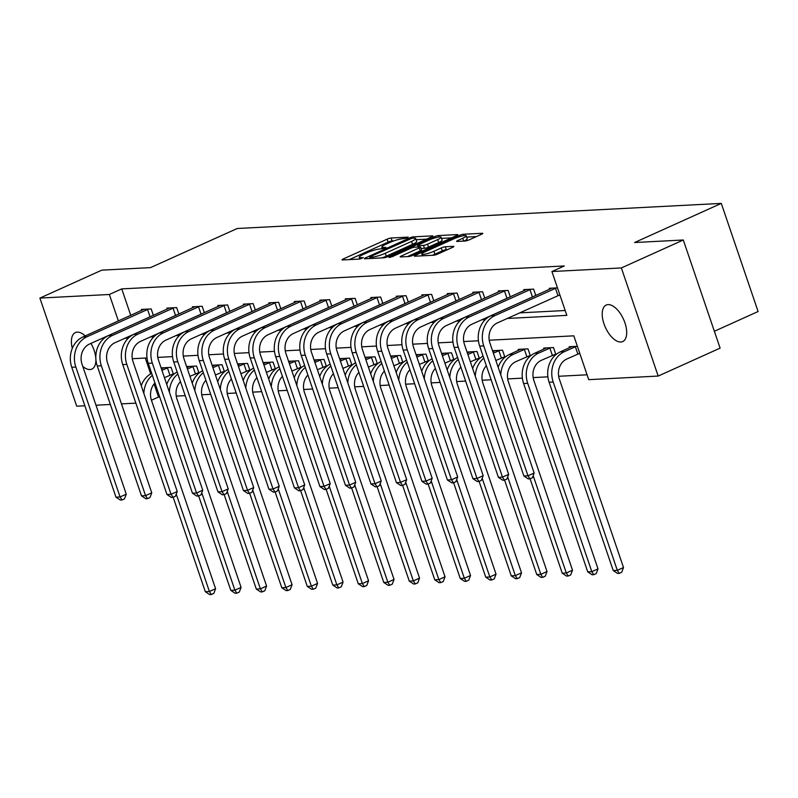 <?xml version="1.0" encoding="UTF-8"?>
<svg xmlns="http://www.w3.org/2000/svg" width="798" height="798" viewBox="0 0 798 798"><rect width="100%" height="100%" fill="white"/><g stroke="black" fill="none" stroke-linecap="round" stroke-linejoin="round"><path stroke-width="1.2" d="M407.598 237.834L408.187 237.126L391.14 238.013A3.072 0.509 -18.8 0 0 387.1 239.191L343.339 258.941A3.072 0.509 -18.8 0 0 342.033 259.849A3.072 0.509 -18.8 0 0 342.512 259.949L359.559 259.071L363.29 257.604L360.756 257.644A9.835 1.626 -18.8 0 1 359.23 257.305A9.835 1.626 -18.8 0 1 363.399 254.402L367.05 252.757A9.835 1.626 -18.8 0 1 379.958 248.976L384.995 248.038L385.903 247.41L383.369 247.45A9.835 1.626 -18.8 0 1 381.843 247.101A9.835 1.626 -18.8 0 1 386.013 244.198L389.663 242.552A9.835 1.626 -18.8 0 1 402.571 238.782L407.598 237.834M620.814 342.013A20.03 9.935 65.7 0 1 604.645 325.634A20.03 9.935 65.7 0 1 606.211 305.055A20.03 9.935 65.7 0 1 608.076 304.607A20.03 9.935 65.7 0 1 624.245 320.986A20.03 9.935 65.7 0 1 622.689 341.574A20.03 9.935 65.7 0 1 620.814 342.013M90.982 343.379A20.03 9.935 65.7 0 1 91.87 369.095A20.03 9.935 65.7 0 1 90.004 369.534A20.03 9.935 65.7 0 1 82.763 366.392M72.299 348.387A20.03 9.935 65.7 0 1 75.401 332.576A20.03 9.935 65.7 0 1 77.266 332.128A20.03 9.935 65.7 0 1 85.226 335.918M465.194 241.016A3.072 0.509 -18.8 0 0 469.224 239.839L481.503 234.293A3.072 0.509 -18.8 0 0 482.81 233.395A3.072 0.509 -18.8 0 0 482.331 233.285L463.409 234.263A3.072 0.509 -18.8 0 0 459.369 235.44L415.608 255.19A3.072 0.509 -18.8 0 0 414.302 256.098A3.072 0.509 -18.8 0 0 414.78 256.208L433.703 255.23A3.072 0.509 -18.8 0 0 437.743 254.043L452.576 247.35A3.072 0.509 -18.8 0 0 453.882 246.442A3.072 0.509 -18.8 0 0 453.404 246.343L445.304 246.762A3.072 0.509 -18.8 0 0 441.264 247.939L433.913 251.26A8.219 1.357 -18.8 0 1 426.122 253.914A8.219 1.357 -18.8 0 1 421.843 254.133A8.219 1.357 -18.8 0 1 425.324 251.699L454.142 238.702A8.219 1.357 -18.8 0 1 461.932 236.048A8.219 1.357 -18.8 0 1 466.212 235.829A8.219 1.357 -18.8 0 1 462.72 238.253L457.922 240.427A3.072 0.509 -18.8 0 0 456.616 241.335A3.072 0.509 -18.8 0 0 457.094 241.435L465.194 241.016M84.867 405.783L76.708 406.202L39.9 298.083L101.825 270.143L150.523 267.619L237.225 228.497L721.292 203.4L634.6 242.522L683.297 239.999L621.373 267.938L658.18 376.058L588.725 379.658L573.802 335.828L489.234 340.217M39.9 298.083L109.356 294.482L118.373 320.956M507.249 318.462L566.839 315.37L551.917 271.539L564.306 265.953L121.745 288.896L109.356 294.482M551.917 271.539L621.373 267.938M431.618 236.886A3.072 0.509 -18.8 0 0 432.925 235.979A3.072 0.509 -18.8 0 0 432.446 235.869L413.514 236.846A3.072 0.509 -18.8 0 0 409.484 238.033L365.713 257.784A3.072 0.509 -18.8 0 0 364.417 258.682A3.072 0.509 -18.8 0 0 364.886 258.791L383.818 257.814A3.072 0.509 -18.8 0 0 387.858 256.627L431.618 236.886M438.461 235.56L457.394 234.572A3.072 0.509 -18.8 0 1 457.862 234.682A3.072 0.509 -18.8 0 1 456.566 235.59L412.795 255.34A3.072 0.509 -18.8 0 1 408.766 256.517L400.666 256.936A3.072 0.509 -18.8 0 1 400.187 256.836A3.072 0.509 -18.8 0 1 401.484 255.929L419.239 247.919A3.072 0.509 -18.8 0 0 420.546 247.011A3.072 0.509 -18.8 0 0 420.067 246.901L414.691 247.181A3.072 0.509 -18.8 0 0 410.651 248.358L392.177 256.697L389.015 257.455L389.933 256.816L434.421 236.737A3.072 0.509 -18.8 0 1 438.461 235.56L438.95 236.986M714.37 331.26L758.1 311.519L721.292 203.4M121.745 288.896L130.752 315.37M519.628 312.876L565.184 310.512M141.715 310.422L141.376 309.434L151.181 308.926L153.366 315.35M167.211 309.105L166.872 308.118L176.677 307.609L178.862 314.033M192.697 307.779L192.368 306.791L202.173 306.282L204.358 312.706M218.193 306.462L217.854 305.474L227.659 304.966L229.854 311.39M243.689 305.135L243.35 304.148L253.156 303.639L255.34 310.063M269.185 303.819L268.846 302.831L278.652 302.322L280.836 308.746M294.681 302.492L294.342 301.504L304.148 300.996L306.332 307.42M320.178 301.175L319.838 300.188L329.644 299.679L331.828 306.103M345.664 299.849L345.334 298.861L355.14 298.352L357.324 304.776M371.16 298.532L370.831 297.544L380.636 297.036L382.821 303.459M396.656 297.205L396.317 296.218L406.122 295.709L408.317 302.133M422.152 295.888L421.813 294.901L431.618 294.392L433.803 300.816M447.648 294.562L447.309 293.574L457.114 293.066L459.299 299.489M473.144 293.245L472.805 292.258L482.61 291.749L484.795 298.173M498.64 291.918L498.301 290.931L508.107 290.422L510.291 296.846M524.126 290.602L523.797 289.614L533.603 289.105L535.787 295.529M558.929 295.22L559.957 295.17M549.623 289.275L549.283 288.287L557.473 287.869M154.094 383.928L158.553 397.015L159.7 396.955M176.238 396.097L185.196 395.638M201.734 394.781L210.692 394.312M227.231 393.454L236.188 392.995M252.727 392.137L261.684 391.668M278.223 390.811L287.17 390.352M303.719 389.494L312.666 389.025M329.215 388.167L338.162 387.708M354.701 386.85L363.659 386.382M380.197 385.524L389.155 385.065M405.693 384.207L414.651 383.738M431.189 382.88L440.137 382.422M456.685 381.564L465.633 381.095M482.182 380.237L491.129 379.778M507.668 378.92L522.381 378.152M533.164 377.594L547.877 376.836M558.66 376.277L587.069 374.801M145.286 358.043L150.682 373.903M170.912 374.821L173.216 374.701M161.605 368.876L161.266 367.878L171.071 367.369L173.485 374.462M196.408 373.494L198.712 373.374M187.101 367.549L186.762 366.561L196.567 366.053L198.981 373.145M221.904 372.177L224.198 372.058M212.597 366.232L212.258 365.235L222.063 364.726L224.477 371.818M247.39 370.851L249.694 370.731M238.093 364.905L237.754 363.918L247.56 363.409L249.974 370.501M272.886 369.534L275.19 369.414M263.589 363.589L263.25 362.591L273.056 362.083L275.47 369.175M298.382 368.207L300.686 368.087M289.085 362.262L288.746 361.275L298.552 360.766L300.966 367.858M323.878 366.89L326.183 366.771M314.572 360.945L314.242 359.948L324.048 359.439L326.462 366.531M349.374 365.564L351.679 365.444M340.068 359.619L339.729 358.631L349.534 358.122L351.948 365.215M374.87 364.247L377.165 364.127M365.564 358.302L365.225 357.305L375.03 356.796L377.444 363.888M400.367 362.92L402.661 362.801M391.06 356.975L390.721 355.988L400.526 355.479L402.94 362.571M425.853 361.604L428.157 361.484M416.556 355.659L416.217 354.661L426.022 354.152L428.436 361.245M451.349 360.277L453.653 360.157M442.052 354.332L441.713 353.344L451.518 352.836L453.932 359.928M476.845 358.96L479.149 358.841M467.538 353.015L467.209 352.018L477.014 351.509L479.428 358.601M502.341 357.634L504.645 357.514M493.034 351.689L492.705 350.701L502.511 350.192L504.915 357.285M527.837 356.317L530.141 356.197M518.53 350.372L518.191 349.374L527.997 348.866L530.411 355.958M553.333 354.99L555.627 354.871M544.027 349.045L543.687 348.058L553.493 347.549L555.907 354.641M578.819 353.674L579.857 353.614M569.523 347.729L569.183 346.731L577.373 346.312M683.297 239.999L720.105 348.118L658.18 376.058M158.553 397.015L151.43 400.227M135.859 403.14L121.476 403.888M110.363 404.466L95.979 405.204M478.451 340.776L463.738 341.534M452.955 342.093L438.242 342.861M427.459 343.419L412.746 344.177M401.963 344.736L387.249 345.504M376.466 346.063L361.753 346.821M350.97 347.379L336.257 348.147M325.474 348.706L310.771 349.464M299.988 350.023L285.275 350.791M274.492 351.349L259.779 352.108M248.996 352.666L234.283 353.434M223.5 353.993L208.787 354.751M198.004 355.31L183.291 356.078M172.508 356.636L157.804 357.394M147.022 357.953L132.308 358.721M124.827 338.292L128.378 338.103M150.323 336.965L153.874 336.786M175.819 335.649L179.37 335.459M201.305 334.322L204.867 334.143M226.802 333.005L230.353 332.816M252.298 331.679L255.849 331.499M277.794 330.362L281.345 330.173M303.29 329.035L306.841 328.856M328.786 327.719L332.337 327.529M354.282 326.392L357.833 326.212M379.768 325.075L383.329 324.886M405.264 323.749L408.815 323.569M430.76 322.432L434.312 322.242M456.257 321.105L459.808 320.926M481.753 319.789L485.304 319.599M394.032 240.836L392.137 240.936A3.072 0.509 -18.8 0 0 388.097 242.113L349.344 259.599M426.601 239.151L416.127 239.689M411.878 238.293L370.641 256.457L369.723 257.096L372.387 257.046A9.835 1.626 -18.8 0 0 385.294 253.265L411.559 241.415A9.835 1.626 -18.8 0 0 415.728 238.522A9.835 1.626 -18.8 0 0 414.202 238.173L411.878 238.293M381.923 257.914A9.835 1.626 -18.8 0 0 386.292 256.188L385.294 253.265M415.728 238.522L416.726 241.435A9.835 1.626 -18.8 0 1 412.546 244.338L386.292 256.188M441.553 238.373L451.548 237.854M407.499 256.587L420.237 250.841A3.072 0.509 -18.8 0 0 421.534 249.934L420.546 247.011M437.653 239.609A8.219 1.357 -18.8 0 0 441.144 237.176A8.219 1.357 -18.8 0 0 436.865 237.395A8.219 1.357 -18.8 0 0 429.075 240.048L418.92 244.627A3.072 0.509 -18.8 0 0 417.613 245.535A3.072 0.509 -18.8 0 0 418.092 245.644L423.469 245.365A3.072 0.509 -18.8 0 0 427.509 244.188L437.653 239.609L438.651 242.532A8.219 1.357 -18.8 0 0 442.142 240.098L441.144 237.176M438.651 242.532L428.496 247.111A3.072 0.509 -18.8 0 1 424.466 248.288L421.035 248.467M463.927 241.086A8.219 1.357 -18.8 0 0 467.209 238.752L466.212 235.829M432.127 255.31A8.219 1.357 -18.8 0 0 434.9 254.183L433.913 251.26M447.558 249.614L446.291 249.684A3.072 0.509 -18.8 0 0 442.262 250.861L434.9 254.183M422.322 255.54L421.613 255.849M476.496 236.557L466.631 237.076M173.306 373.933L164.428 377.654M161.944 370.352L168.428 367.509M163.919 367.748L161.465 368.935M154.942 382.97A15.651 13.337 87 0 0 151.48 400.357L215.59 588.695L213.804 593.403L211.33 594.52L209.694 594.6L205.315 591.707L173.166 497.254M205.315 591.707L209.405 591.488L176.258 494.132M143.859 393.434A23.471 20.01 -93 0 1 152.348 375.349M141.246 385.753A23.471 20.01 -93 0 1 151.67 373.374M211.33 594.52L209.405 591.488L215.59 588.695M169.924 375.18L167.44 367.868M144.029 309.295L82.882 336.975L86.962 336.766L148.528 309.065M151.49 316.198L89.456 344.068A15.651 13.337 87 0 0 82.044 364.267L126.264 494.161L124.468 498.86L121.994 499.977L120.358 500.067L115.979 497.164L71.76 367.27A23.471 20.01 -93 0 1 82.882 336.975M115.979 497.164L120.069 496.954L75.85 367.06A23.471 20.01 -93 0 1 86.962 336.766M121.994 499.977L120.069 496.954L126.264 494.161M150.034 316.736L147.54 309.425M198.802 372.616L189.924 376.337M187.44 369.025L193.914 366.192M189.415 366.422L186.961 367.619M180.428 381.644A15.651 13.337 87 0 0 176.976 399.04L241.086 587.378L239.3 592.076L236.816 593.193L235.191 593.283L230.812 590.38L198.652 495.937M230.812 590.38L234.891 590.171L201.754 492.805M169.356 392.117A23.471 20.01 -93 0 1 177.844 374.033M166.742 384.427A23.471 20.01 -93 0 1 177.166 372.048M236.816 593.193L234.891 590.171L241.086 587.378M195.42 373.853L192.936 366.551M224.298 371.289L215.42 375.01M212.936 367.708L219.41 364.866M214.911 365.105L212.458 366.292M205.924 380.327A15.651 13.337 87 0 0 202.463 397.713L266.582 586.051L264.796 590.759L262.313 591.877L260.677 591.956L256.308 589.064L224.148 494.61M256.308 589.064L260.387 588.844L227.24 491.488M194.852 390.791A23.471 20.01 -93 0 1 203.34 372.706M192.228 383.11A23.471 20.01 -93 0 1 202.662 370.731M262.313 591.877L260.387 588.844L266.582 586.051M220.916 372.536L218.433 365.225M169.525 307.978L108.378 335.649L112.458 335.439L174.024 307.749M176.986 314.871L114.942 342.751A15.651 13.337 87 0 0 107.531 362.95L151.76 492.845L149.964 497.543L147.49 498.66L145.854 498.74L141.475 495.847L97.256 365.953A23.471 20.01 -93 0 1 108.378 335.649M141.475 495.847L145.565 495.638L101.346 365.743A23.471 20.01 -93 0 1 112.458 335.439M147.49 498.66L145.565 495.638L151.76 492.845M175.52 315.409L173.036 308.108M195.011 306.651L133.864 334.332L137.954 334.123L199.52 306.422M202.483 313.554L140.438 341.424A15.651 13.337 87 0 0 133.027 361.624L177.246 491.518L175.46 496.216L172.986 497.334L171.351 497.423L166.972 494.521L122.752 364.626A23.471 20.01 -93 0 1 133.864 334.332M166.972 494.521L171.061 494.311L126.842 364.417A23.471 20.01 -93 0 1 137.954 334.123M172.986 497.334L171.061 494.311L177.246 491.518M201.016 314.093L198.532 306.781M249.794 369.973L240.916 373.693M238.432 366.382L244.906 363.549M240.407 363.778L237.944 364.975M231.42 379A15.651 13.337 87 0 0 227.959 396.397L292.078 584.735L290.282 589.433L287.809 590.55L286.173 590.64L281.794 587.737L249.644 493.294M281.794 587.737L285.884 587.528L252.737 490.162M220.338 389.464A23.471 20.01 -93 0 1 228.827 371.389M217.724 381.783A23.471 20.01 -93 0 1 228.158 369.404M287.809 590.55L285.884 587.528L292.078 584.735M246.412 371.21L243.919 363.908M275.29 368.646L266.412 372.367M263.919 365.065L270.402 362.222M265.904 362.462L263.44 363.649M256.916 377.683A15.651 13.337 87 0 0 253.455 395.07L317.574 583.408L315.779 588.116L313.305 589.233L311.669 589.313L307.29 586.42L275.14 491.967M307.29 586.42L311.38 586.201L278.233 488.845M245.834 388.147A23.471 20.01 -93 0 1 254.323 370.063M243.22 380.466A23.471 20.01 -93 0 1 253.654 368.087M313.305 589.233L311.38 586.201L317.574 583.408M271.909 369.893L269.415 362.581M300.786 367.329L291.908 371.05M289.415 363.738L295.898 360.905M291.4 361.135L288.936 362.332M282.412 376.357A15.651 13.337 87 0 0 278.951 393.753L343.07 582.091L341.275 586.789L338.801 587.907L337.165 587.996L332.786 585.094L300.637 490.65M332.786 585.094L336.876 584.884L303.729 487.518M271.33 386.821A23.471 20.01 -93 0 1 279.819 368.746M268.717 379.14A23.471 20.01 -93 0 1 279.14 366.761M338.801 587.907L336.876 584.884L343.07 582.091M297.395 368.566L294.911 361.265M220.507 305.335L159.361 333.005L163.45 332.796L225.006 305.105M227.979 312.227L165.934 340.108A15.651 13.337 87 0 0 158.523 360.307L202.742 490.201L200.956 494.9L198.473 496.017L196.847 496.097L192.468 493.204L148.248 363.309A23.471 20.01 -93 0 1 159.361 333.005M192.468 493.204L196.547 492.994L152.328 363.1A23.471 20.01 -93 0 1 163.45 332.796M198.473 496.017L196.547 492.994L202.742 490.201M226.512 312.766L224.029 305.464M246.003 304.008L184.857 331.689L188.946 331.479L250.502 303.779M253.465 310.911L191.43 338.781A15.651 13.337 87 0 0 184.019 358.98L228.238 488.875L226.452 493.573L223.969 494.69L222.333 494.78L217.964 491.877L173.745 361.983A23.471 20.01 -93 0 1 184.857 331.689M217.964 491.877L222.043 491.668L177.824 361.773A23.471 20.01 -93 0 1 188.946 331.479M223.969 494.69L222.043 491.668L228.238 488.875M252.008 311.449L249.525 304.138M271.5 302.691L210.353 330.362L214.433 330.153L275.998 302.462M278.961 309.584L216.926 337.464A15.651 13.337 87 0 0 209.515 357.664L253.734 487.558L251.939 492.256L249.465 493.373L247.829 493.453L243.46 490.561L199.231 360.666A23.471 20.01 -93 0 1 210.353 330.362M243.46 490.561L247.54 490.351L203.32 360.457A23.471 20.01 -93 0 1 214.433 330.153M249.465 493.373L247.54 490.351L253.734 487.558M277.505 310.123L275.011 302.821M296.996 301.365L235.849 329.045L239.929 328.836L301.494 301.135M304.457 308.267L242.422 336.138A15.651 13.337 87 0 0 235.011 356.337L279.23 486.231L277.435 490.93L274.961 492.047L273.325 492.137L268.946 489.234L224.727 359.339A23.471 20.01 -93 0 1 235.849 329.045M268.946 489.234L273.036 489.024L228.817 359.13A23.471 20.01 -93 0 1 239.929 328.836M274.961 492.047L273.036 489.024L279.23 486.231M303.001 308.806L300.507 301.494M322.492 300.048L261.345 327.719L265.425 327.509L326.99 299.819M329.953 306.941L267.919 334.821A15.651 13.337 87 0 0 260.507 355.02L304.726 484.915L302.931 489.613L300.457 490.73L298.821 490.81L294.442 487.917L250.223 358.023A23.471 20.01 -93 0 1 261.345 327.719M294.442 487.917L298.532 487.708L254.313 357.813A23.471 20.01 -93 0 1 265.425 327.509M300.457 490.73L298.532 487.708L304.726 484.915M328.487 307.479L326.003 300.178M347.988 298.721L286.831 326.402L290.921 326.192L352.487 298.492M355.449 305.624L293.405 333.494A15.651 13.337 87 0 0 285.993 353.694L330.212 483.588L328.427 488.286L325.953 489.403L324.317 489.493L319.938 486.59L275.719 356.696A23.471 20.01 -93 0 1 286.831 326.402M319.938 486.59L324.028 486.381L279.809 356.487A23.471 20.01 -93 0 1 290.921 326.192M325.953 489.403L324.028 486.381L330.212 483.588M353.983 306.163L351.499 298.851M373.474 297.405L312.327 325.075L316.417 324.866L377.983 297.175M380.945 304.297L318.901 332.177A15.651 13.337 87 0 0 311.489 352.377L355.709 482.271L353.923 486.97L351.449 488.087L349.813 488.167L345.434 485.274L301.215 355.379A23.471 20.01 -93 0 1 312.327 325.075M345.434 485.274L349.514 485.064L305.295 355.17A23.471 20.01 -93 0 1 316.417 324.866M351.449 488.087L349.514 485.064L355.709 482.271M379.479 304.836L376.995 297.534M398.97 296.078L337.823 323.759L341.913 323.549L403.469 295.849M406.441 302.981L344.397 330.851A15.651 13.337 87 0 0 336.985 351.05L381.205 480.945L379.419 485.643L376.935 486.76L375.309 486.85L370.93 483.947L326.711 354.053A23.471 20.01 -93 0 1 337.823 323.759M370.93 483.947L375.01 483.738L330.791 353.843A23.471 20.01 -93 0 1 341.913 323.549M376.935 486.76L375.01 483.738L381.205 480.945M404.975 303.519L402.491 296.208M424.466 294.761L363.319 322.432L367.409 322.222L428.965 294.532M431.927 301.654L369.893 329.534A15.651 13.337 87 0 0 362.482 349.733L406.701 479.628L404.915 484.326L402.431 485.443L400.796 485.523L396.426 482.63L352.207 352.736A23.471 20.01 -93 0 1 363.319 322.432M396.426 482.63L400.506 482.421L356.287 352.526A23.471 20.01 -93 0 1 367.409 322.222M402.431 485.443L400.506 482.421L406.701 479.628M430.471 302.193L427.987 294.891M449.962 293.435L388.816 321.115L392.895 320.906L454.461 293.205M457.424 300.337L395.389 328.207A15.651 13.337 87 0 0 387.978 348.407L432.197 478.301L430.401 482.999L427.928 484.117L426.292 484.206L421.913 481.304L377.693 351.409A23.471 20.01 -93 0 1 388.816 321.115M421.913 481.304L426.002 481.094L381.783 351.2A23.471 20.01 -93 0 1 392.895 320.906M427.928 484.117L426.002 481.094L432.197 478.301M455.967 300.876L453.473 293.564M475.458 292.118L414.312 319.789L418.391 319.579L479.957 291.888M482.92 299.011L420.885 326.891A15.651 13.337 87 0 0 413.474 347.09L457.693 476.985L455.897 481.683L453.424 482.8L451.788 482.88L447.409 479.987L403.19 350.093A23.471 20.01 -93 0 1 414.312 319.789M447.409 479.987L451.498 479.778L407.279 349.883A23.471 20.01 -93 0 1 418.391 319.579M453.424 482.8L451.498 479.778L457.693 476.985M481.463 299.549L478.97 292.248M500.954 290.791L439.808 318.472L443.888 318.262L505.453 290.562M508.416 297.694L446.371 325.564A15.651 13.337 87 0 0 438.97 345.763L483.189 475.658L481.394 480.356L478.92 481.473L477.284 481.563L472.905 478.66L428.686 348.766A23.471 20.01 -93 0 1 439.808 318.472M472.905 478.66L476.995 478.451L432.775 348.556A23.471 20.01 -93 0 1 443.888 318.262M478.92 481.473L476.995 478.451L483.189 475.658M506.949 298.233L504.466 290.921M526.451 289.474L465.294 317.145L469.384 316.936L530.949 289.245M533.912 296.367L471.867 324.247A15.651 13.337 87 0 0 464.456 344.447L508.675 474.341L506.89 479.039L504.416 480.157L502.78 480.236L498.401 477.344L454.182 347.449A23.471 20.01 -93 0 1 465.294 317.145M498.401 477.344L502.491 477.134L458.271 347.24A23.471 20.01 -93 0 1 469.384 316.936M504.416 480.157L502.491 477.134L508.675 474.341M532.446 296.906L529.962 289.604M551.937 288.148L490.79 315.828L494.88 315.619L556.445 287.918M559.867 294.881L497.363 322.921A15.651 13.337 87 0 0 489.952 343.12L534.171 473.014L532.386 477.713L529.902 478.83L528.276 478.92L523.897 476.017L479.678 346.123A23.471 20.01 -93 0 1 490.79 315.828M523.897 476.017L527.977 475.808L483.758 345.913A23.471 20.01 -93 0 1 494.88 315.619M529.902 478.83L527.977 475.808L534.171 473.014M557.942 295.589L555.458 288.278M326.282 366.003L317.404 369.723M314.911 362.422L321.394 359.579M316.896 359.818L314.432 361.005M307.908 375.04A15.651 13.337 87 0 0 304.447 392.426L368.556 580.764L366.771 585.473L364.297 586.59L362.661 586.67L358.282 583.777L326.133 489.324M358.282 583.777L362.372 583.557L329.225 486.201M296.826 385.504A23.471 20.01 -93 0 1 305.315 367.419M294.213 377.823A23.471 20.01 -93 0 1 304.637 365.444M364.297 586.59L362.372 583.557L368.556 580.764M322.891 367.25L320.407 359.938M351.768 364.686L342.891 368.407M340.407 361.095L346.881 358.262M342.382 358.492L339.928 359.689M333.404 373.713A15.651 13.337 87 0 0 329.943 391.11L394.052 579.448L392.267 584.146L389.783 585.263L388.157 585.353L383.778 582.45L351.629 488.007M383.778 582.45L387.858 582.241L354.721 484.875M322.322 384.177A23.471 20.01 -93 0 1 330.811 366.102M319.709 376.496A23.471 20.01 -93 0 1 330.133 364.117M389.783 585.263L387.858 582.241L394.052 579.448M348.387 365.923L345.903 358.621M377.264 363.359L368.387 367.08M365.903 359.778L372.377 356.935M367.878 357.175L365.424 358.362M358.891 372.397A15.651 13.337 87 0 0 355.429 389.783L419.549 578.121L417.763 582.829L415.279 583.946L413.643 584.026L409.274 581.134L377.115 486.68M409.274 581.134L413.354 580.914L380.207 483.558M347.818 382.86A23.471 20.01 -93 0 1 356.307 364.776M345.195 375.18A23.471 20.01 -93 0 1 355.629 362.801M415.279 583.946L413.354 580.914L419.549 578.121M373.883 364.606L371.399 357.295M402.761 362.043L393.883 365.763M391.399 358.452L397.873 355.619M393.374 355.848L390.91 357.045M384.387 371.07A15.651 13.337 87 0 0 380.925 388.466L445.045 576.804L443.249 581.503L440.775 582.62L439.139 582.71L434.77 579.807L402.611 485.364M434.77 579.807L438.85 579.597L405.703 482.231M373.314 381.534A23.471 20.01 -93 0 1 381.793 363.459M370.691 373.853A23.471 20.01 -93 0 1 381.125 361.474M440.775 582.62L438.85 579.597L445.045 576.804M399.379 363.28L396.885 355.978M428.257 360.716L419.379 364.437M416.895 357.135L423.369 354.292M418.87 354.531L416.406 355.718M409.883 369.753A15.651 13.337 87 0 0 406.421 387.14L470.541 575.478L468.745 580.186L466.271 581.303L464.636 581.383L460.256 578.49L428.107 484.037M460.256 578.49L464.346 578.271L431.199 480.915M398.801 380.217A23.471 20.01 -93 0 1 407.289 362.132M396.187 372.536A23.471 20.01 -93 0 1 406.621 360.157M466.271 581.303L464.346 578.271L470.541 575.478M424.875 361.963L422.381 354.651M453.753 359.399L444.875 363.12M442.381 355.808L448.865 352.975M444.366 353.205L441.902 354.402M435.379 368.427A15.651 13.337 87 0 0 431.918 385.823L496.037 574.161L494.241 578.859L491.768 579.976L490.132 580.066L485.753 577.163L453.603 482.72M485.753 577.163L489.842 576.954L456.695 479.588M424.297 378.89A23.471 20.01 -93 0 1 432.785 360.816M421.683 371.21A23.471 20.01 -93 0 1 432.107 358.831M491.768 579.976L489.842 576.954L496.037 574.161M450.371 360.636L447.877 353.334M479.249 358.073L470.371 361.793M467.877 354.492L474.361 351.649M469.862 351.888L467.399 353.075M460.875 367.11A15.651 13.337 87 0 0 457.414 384.496L521.523 572.834L519.737 577.543L517.264 578.66L515.628 578.74L511.249 575.847L479.099 481.394M511.249 575.847L515.338 575.627L482.192 478.271M449.793 377.574A23.471 20.01 -93 0 1 458.281 359.489M447.179 369.893A23.471 20.01 -93 0 1 457.603 357.514M517.264 578.66L515.338 575.627L521.523 572.834M475.857 359.319L473.374 352.008M504.735 356.756L495.857 360.477M493.373 353.165L499.857 350.332M495.349 350.561L492.895 351.758M486.371 365.783A15.651 13.337 87 0 0 482.91 383.18L547.019 571.518L545.234 576.216L542.76 577.333L541.124 577.423L536.745 574.52L504.595 480.077M536.745 574.52L540.835 574.311L507.688 476.945M475.289 376.247A23.471 20.01 -93 0 1 483.778 358.172M472.675 368.566A23.471 20.01 -93 0 1 483.099 356.187M542.76 577.333L540.835 574.311L547.019 571.518M501.353 357.993L498.87 350.691M530.231 355.429L515.817 361.654A15.651 13.337 87 0 0 508.406 381.853L572.515 570.191L570.73 574.899L568.246 576.016L566.62 576.096L562.241 573.203L530.081 478.75M500.785 374.93A23.471 20.01 -93 0 1 513.323 354.352L525.343 349.005M520.845 349.245L509.244 354.561L513.323 354.352M562.241 573.203L566.321 572.984L533.184 475.628M498.171 367.25A23.471 20.01 -93 0 1 509.244 354.561M568.246 576.016L566.321 572.984L572.515 570.191M526.85 356.676L524.366 349.364M555.727 354.113L541.303 360.337A15.651 13.337 87 0 0 533.892 380.536L598.011 568.874L596.226 573.572L593.742 574.69L592.106 574.779L587.737 571.877L523.618 383.539A23.471 20.01 -93 0 1 534.73 353.235L546.341 347.918M587.737 571.877L591.817 571.667L527.707 383.329A23.471 20.01 -93 0 1 538.82 353.025L550.839 347.689M593.742 574.69L591.817 571.667L598.011 568.874M552.346 355.349L549.862 348.048M579.757 353.324L566.799 359.01A15.651 13.337 87 0 0 559.388 379.21L623.507 567.548L621.712 572.256L619.238 573.373L617.602 573.453L613.223 570.56L549.114 382.222A23.471 20.01 -93 0 1 560.226 351.918L571.837 346.601M613.223 570.56L617.313 570.341L553.194 382.003A23.471 20.01 -93 0 1 564.316 351.709L576.336 346.362M619.238 573.373L617.313 570.341L623.507 567.548M577.842 354.033L575.348 346.721M383.728 248.517L383.369 247.45M361.115 258.722L360.756 257.644M343.659 259.899L343.339 258.941M388.097 242.113L387.1 239.191M392.137 240.936L391.14 238.013M366.043 258.732L365.713 257.784M409.753 238.831L409.484 238.033M413.972 238.183L413.514 236.846M370.511 258.502L370.053 257.165M372.836 258.382L372.387 257.046M412.546 244.338L411.559 241.415M401.813 256.876L401.484 255.929M420.237 250.841L419.239 247.919M390.132 257.395L389.933 256.816M434.83 237.934L434.421 236.737M418.551 246.981L418.092 245.644M424.466 248.288L423.469 245.365M428.496 247.111L427.509 244.188M458.242 241.375L457.922 240.427M463.688 241.096L462.72 238.253M442.262 250.861L441.264 247.939M446.291 249.684L445.304 246.762M415.928 256.148L415.608 255.19M459.768 236.627L459.369 235.44M463.877 235.659L463.409 234.263M71.76 367.27L75.85 367.06M97.256 365.953L101.346 365.743M122.752 364.626L126.842 364.417M148.248 363.309L152.328 363.1M173.745 361.983L177.824 361.773M199.231 360.666L203.32 360.457M224.727 359.339L228.817 359.13M250.223 358.023L254.313 357.813M275.719 356.696L279.809 356.487M301.215 355.379L305.295 355.17M326.711 354.053L330.791 353.843M352.207 352.736L356.287 352.526M377.693 351.409L381.783 351.2M403.19 350.093L407.279 349.883M428.686 348.766L432.775 348.556M454.182 347.449L458.271 347.24M479.678 346.123L483.758 345.913M534.73 353.235L538.82 353.025M523.618 383.539L527.707 383.329M560.226 351.918L564.316 351.709M549.114 382.222L553.194 382.003M382.432 248.836L381.843 247.101M359.818 259.041L359.23 257.305M370.212 258.522L369.723 257.096M418.112 247.001L417.613 245.535M422.411 255.809L421.843 254.133"/></g></svg>
